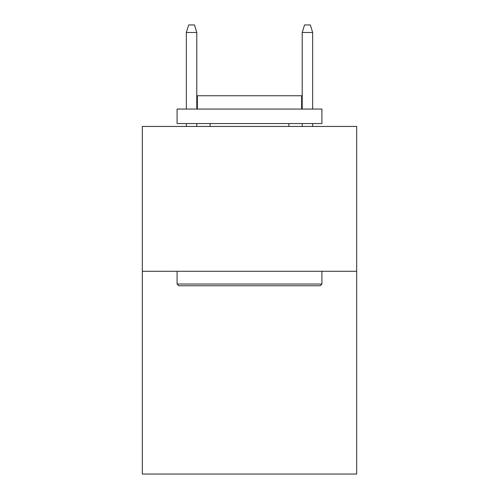 <?xml version="1.0" encoding="UTF-8"?>
<svg xmlns="http://www.w3.org/2000/svg" width="499" height="499" viewBox="0 0 499 499"><rect width="100%" height="100%" fill="white"/><g stroke="black" fill="none" stroke-linecap="round" stroke-linejoin="round"><path stroke-width="0.75" d="M356.679 271.281L356.679 474.05L142.321 474.05L142.321 126.447L356.679 126.447L356.679 271.281L142.321 271.281M178.823 285.765L177.083 284.031L321.917 284.031L320.177 285.765L178.823 285.765M321.917 109.069L321.917 123.552L177.083 123.552L177.083 109.069L321.917 109.069M197.361 109.069L197.361 95.746L301.639 95.746L301.639 109.069M321.917 271.281L321.917 284.031M177.083 271.281L177.083 284.031M288.896 123.552L288.896 126.447M210.104 123.552L210.104 126.447M196.781 109.069L196.781 32.479L186.352 32.479L186.352 109.069M186.352 123.552L186.352 126.447M196.781 123.552L196.781 126.447M186.352 32.479L188.672 24.95L194.46 24.95L196.781 32.479M302.219 32.479L304.54 24.95L310.328 24.95L312.648 32.479L302.219 32.479L302.219 109.069M302.219 123.552L302.219 126.447M312.648 32.479L312.648 109.069M312.648 123.552L312.648 126.447"/></g></svg>
